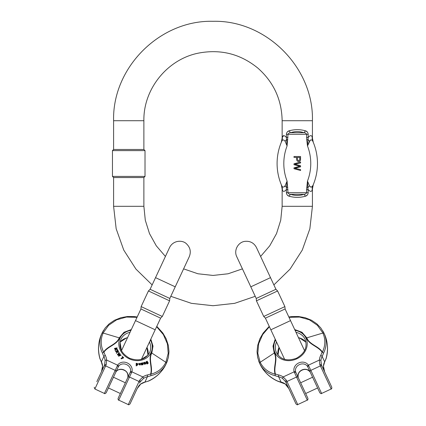 <?xml version="1.0" encoding="UTF-8"?>
<svg xmlns="http://www.w3.org/2000/svg" width="426" height="426" viewBox="0 0 426 426"><rect width="100%" height="100%" fill="white"/><g stroke="black" fill="none" stroke-linecap="round" stroke-linejoin="round"><path stroke-width="0.64" d="M183.601 268.865L197.946 273.774L213.016 275.436L228.086 273.774L242.426 268.865L236.75 256.692C233.507 250.131 238.352 242.005 244.977 241.356C250.158 240.882 253.976 242.932 256.441 247.511L270.494 277.64L250.802 286.826L256.228 298.461L275.92 289.275L277.603 290.963L256.436 300.831L263.726 316.465L265.409 318.153L285.1 308.967L304.579 350.736M263.726 316.465L284.893 306.598L277.603 290.963M256.228 298.461L256.436 300.831M155.533 277.645L169.585 247.511C173.318 239.945 182.908 239.875 186.62 243.96C190.315 247.618 191.199 251.862 189.277 256.692L175.224 286.826L155.533 277.645L150.106 289.281L169.798 298.461L169.591 300.836L148.424 290.963L141.134 306.598L140.926 308.972L160.618 318.153L141.405 359.352L147.976 355.193L146.938 347.488M141.134 306.598L162.301 316.47L169.591 300.836M150.106 289.281L148.424 290.963M113.433 377.218L125.366 382.782L130.143 372.537A1.315 0.724 25 0 1 131.645 372.436L131.879 371.829A1.315 0.655 17.9 0 0 130.361 371.983L125.366 382.782L113.433 377.212L108.758 387.239M150.655 339.511L152.684 346.231L151.475 352.829C147.96 359.31 152.614 367.159 150.644 373.98A34.234 29.65 -155 0 1 147.263 374.981A14.484 12.546 25 0 0 142.848 376.946L139.606 380.29L128.279 404.578L118.732 400.126C118.3 400.291 118.087 399.71 118.098 398.374L127.784 377.596A1.315 1.23 25 0 1 129.499 377.037L131.645 372.436M152.146 284.909L135.958 269.12L123.753 250.078L116.17 228.773L113.598 206.306L113.598 177.551L143.881 177.551L145.016 176.412L112.459 176.412L112.459 150.607L145.016 150.607L145.016 176.412M307.173 131.842L305.192 130.75C306.928 131.123 307.929 132.31 308.19 134.302L308.19 137.465C310.24 135.149 311.582 135.042 312.205 137.156C312.498 138.338 312.498 138.338 312.205 137.156A11.193 10.256 156.7 0 0 312.956 141.581A55.465 55.465 0 0 1 312.956 185.438C313.382 184.442 313.382 184.442 312.956 185.438C313.382 184.442 313.382 184.442 312.956 185.438A11.193 10.256 -156.7 0 0 312.205 189.863C311.582 191.977 310.245 191.87 308.19 189.554L306.576 189.554L307.487 181.077L309.478 185.763C310.889 187.632 312.05 187.52 312.956 185.438M283.812 135.628L282.363 137.156C282.986 135.047 284.323 135.149 286.378 137.465L286.378 134.302C286.639 132.316 287.641 131.128 289.376 130.75L287.406 131.831M282.363 137.156C282.076 138.338 282.076 138.338 282.363 137.156A11.193 10.256 23.3 0 1 281.613 141.581C281.192 142.582 281.192 142.582 281.613 141.581A55.465 55.465 0 0 0 281.613 185.438C281.192 184.442 281.192 184.442 281.613 185.438C282.518 187.525 283.679 187.632 285.09 185.763L284.472 186.78M313.014 141.714L312.956 141.581C313.382 142.582 313.382 142.582 312.956 141.581C312.05 139.494 310.889 139.387 309.478 141.256L307.487 145.942L306.736 139.781L306.576 134.302C306.113 133.253 305.261 132.715 304.02 132.688L290.548 132.688A2.236 1.118 -109.5 0 1 289.376 130.75C294.648 129.296 299.92 129.296 305.192 130.75A2.236 1.118 -70.5 0 1 304.02 132.688C299.531 131.235 295.037 131.235 290.548 132.688C289.307 132.715 288.455 133.253 287.992 134.302L287.087 145.942L285.09 141.256L287.087 145.942L286.378 137.465L287.992 137.465M306.736 187.238L308.12 187.429A11.193 5.746 -41 0 1 309.478 185.763L307.487 181.077L308.19 192.717C307.929 194.709 306.933 195.891 305.192 196.274C299.92 197.723 294.648 197.723 289.376 196.274C287.641 195.896 286.645 194.709 286.378 192.717L286.378 189.554C284.328 191.87 282.986 191.977 282.363 189.863C282.076 188.681 282.076 188.681 282.363 189.863A11.193 10.256 156.7 0 0 281.613 185.438A55.465 55.465 0 0 1 281.613 141.581C282.518 139.499 283.679 139.393 285.09 141.256A11.193 5.746 139 0 0 286.453 139.595L287.832 139.781M287.396 195.177L289.376 196.274A2.236 1.118 -70.5 0 1 290.548 194.336C295.037 195.784 299.531 195.784 304.02 194.336C305.261 194.304 306.113 193.766 306.576 192.717L306.576 189.554M287.992 189.554L286.378 189.554L286.453 187.429A11.193 5.746 41 0 0 285.09 185.763L287.087 181.077L287.992 192.717C288.455 193.766 289.307 194.304 290.548 194.336L304.02 194.336A2.236 1.118 -109.5 0 1 305.192 196.274L307.162 195.188M312.205 189.863C312.498 188.681 312.498 188.681 312.205 189.863M170.799 296.315L191.391 303.339L213.016 305.719L234.641 303.339L255.227 296.315M273.881 284.909L290.069 269.115L302.274 250.078L309.856 228.773L312.428 206.306L282.14 206.306L282.14 188.958L281.293 184.682M113.598 120.718L143.881 120.718L143.881 149.473L113.598 149.473L113.598 120.718C112.224 67.59 159.888 19.931 213.011 21.3C266.133 19.931 313.797 67.59 312.428 120.718L282.14 120.718L282.14 138.067L281.293 142.337M306.576 137.465L308.19 137.465L307.487 145.942L310.336 140.063M312.918 185.523L311.528 187.046M311.289 187.115L310.33 186.95M312.428 120.718L312.428 138.067L313.275 142.337M287.832 187.238L286.453 187.429L287.087 181.077A48.75 48.75 0 0 1 287.087 145.942M309.478 141.256A11.193 5.746 41 0 1 308.12 139.595L306.736 139.781M300.575 162.045L293.993 163.792L293.993 164.681L299.782 166.273L293.993 167.865L293.993 168.707L300.575 170.512L300.575 169.639L294.914 168.275L300.575 166.822L300.575 165.767L294.914 164.218L300.575 162.94L300.575 162.045M297.444 159.084L297.444 157.38L299.797 157.38L299.739 159.878C298.711 161.129 297.944 160.863 297.444 159.084M300.575 156.507L293.993 156.507L293.993 157.38L296.672 157.38C295.671 162.269 300.133 162.423 300.516 159.995L300.575 156.507M141.672 365.061L142.146 364.699L141.672 365.061L140.548 363.484L141.001 363.122L141.736 364.198M141.815 364.022L141.736 362.979L141.656 364.081M141.736 362.979L142.055 362.915L142.854 364.145L142.79 362.771L142.683 363.884M142.678 364.864L143.141 364.502L142.678 364.864L142.082 363.937M136.192 365.95L136.65 365.662L136.192 365.95L136.171 363.282L137.433 363.426L137.774 364.661L137.358 365.263L137.635 364.96L137.358 365.263L136.453 365.093M117.517 354.384L119.189 352.675L119.402 352.957L117.922 354.373L120.047 353.814L120.308 354.155L118.854 355.603L120.936 354.991L121.149 355.268L118.678 355.923L118.46 355.63L119.924 354.123L117.379 354.682L117.619 354.996L119.786 354.427M117.784 354.672L119.402 352.957M119.131 355.524L120.308 354.155M118.46 355.63L118.54 356.221L121.149 355.268M140.319 364.171L138.935 364.267L139.611 364.757L140.362 364.438L140.021 365.151L140.223 364.736L140.021 365.151L138.509 363.953L139.291 363.266L140.202 364.427M139.078 364.544L140.01 364.486M115.835 349.032L114.557 348.958L114.589 348.351L114.695 348.66L115.558 348.495L115.419 348.793M115.558 348.495L116.053 348.782L115.116 349.868L115.249 350.247L116.33 348.942L117.677 349.725L115.968 348.415L117.145 348.18L116.325 348.612M117.677 349.725L117.539 350.023L116.191 349.24L115.111 350.545L115.116 349.868M144.185 363.399L144.393 364.315L145.99 363.639L145.564 364.038M144.089 363.596L145.064 362.755L144.845 362.499L144.925 363.053M144.1 362.984L144.707 362.798M143.77 363.309L144.217 362.957L143.77 363.309L143.919 362.739L143.77 363.309M122.193 356.727L122.4 356.53L123.646 357.632L121.277 358.591L121.037 358.378L123.135 357.563L122.193 356.727L122.054 357.025L122.72 357.616M121.037 358.378L121.138 358.889L123.338 358.09L123.646 357.632M131.171 329.894L124.2 332.562L119.599 337.967C116.889 344.826 107.884 346.301 103.928 352.195L102.437 353.053C99.183 346.445 99.034 339.826 101.99 333.207L103.481 330.448M146.869 363.421L147.902 362.931L147.715 362.611C147.098 363.33 146.544 363.165 146.054 362.121L147.098 361.136L148.227 363L146.73 363.719L147.14 364.012L148.088 363.298M147.577 362.909L147.785 363.309M146.091 361.727L145.916 362.419L146.091 361.727L145.916 362.419L146.97 363.389M147.178 363.351L147.715 362.611M148.227 363L148.094 363.421M117.075 351.572L116.831 351.083L115.808 351.445L115.654 351.146L115.67 351.743L116.692 351.381L116.932 351.871M117.187 352.259L118.487 352.126M115.654 351.146L117.959 350.337L118.582 351.982L117.288 351.903L116.5 353.335L116.325 352.989L117.001 351.924M96.824 381.675L104.535 365.146L105.105 360.63A13.169 11.406 25 0 0 103.891 356.413L101.388 361.786A35.555 30.789 -155 0 1 99.929 358.426C97.645 349.741 98.193 341.636 101.574 334.101L99.418 340.518C98.56 344.245 97.645 350.667 99.897 358.575L99.929 358.426M103.928 352.195A34.234 29.65 25 0 0 105.334 355.433A14.484 12.546 -155 0 1 106.665 360.071L106.191 364.704L105.632 365.907A1.315 1.23 25 0 0 103.917 366.466L101.5 371.653M130.361 371.983A6.582 5.703 25 0 0 126.581 364.597A6.582 5.703 25 0 0 118.497 366.445L106.159 392.809C105.142 393.672 104.562 393.885 104.413 393.448L117.64 365.188A7.902 6.843 -155 0 1 127.342 362.968A7.902 6.843 -155 0 1 131.879 371.829L142.848 376.946A1.315 0.591 55 0 1 143.424 378.501A13.169 11.406 -155 0 1 147.433 376.717A35.555 30.789 25 0 0 150.948 375.673C158.099 373.916 163.264 369.779 166.433 363.256L167.588 360.343M147.263 374.981A1.315 0.447 76.6 0 1 147.433 376.717L144.931 382.09A1.315 0.447 -103.4 0 1 144.787 382.228L148.44 381.046C156.56 377.218 162.418 371.584 166.018 364.155L162.562 369.827C160.208 372.974 155.831 377.825 148.349 381.169M127.859 377.351A6.582 5.703 25 0 0 124.078 369.965A6.582 5.703 25 0 0 115.989 371.818A1.315 0.655 32.1 0 1 115.973 371.855C117.315 369.89 119.418 369.129 122.278 369.56C124.823 370.311 128.402 371.61 127.843 377.388A1.315 0.655 -162.1 0 1 127.859 377.351L127.843 377.388A1.315 0.655 -162.1 0 0 127.832 377.42M101.516 371.61L102.602 366.003A13.169 11.406 25 0 0 101.388 361.786A1.315 0.447 -26.6 0 0 101.372 361.988L99.902 358.596M137.028 317.338L126.437 317.066L116.655 319.814L108.614 325.304L103.113 333.031C100.419 339.368 100.589 345.72 103.619 352.094C107.405 346.072 116.538 344.687 119.248 337.834L124.041 332.259L131.33 329.554M118.497 366.445A1.315 0.655 -147.9 0 0 117.64 365.188L106.665 360.071A1.315 0.591 175 0 0 105.105 360.63M106.191 364.704A1.315 1.097 -155 0 0 104.535 365.146M118.21 366.972A1.315 0.724 -155 0 0 117.32 365.758M128.279 404.578C128.428 405.014 129.014 404.801 130.031 403.939L137.3 388.347M136.048 391.031L132.63 398.369M144.787 382.228L140.825 383.991C139.621 385.226 139.792 383.991 137.183 388.592L140.921 383.869A13.169 11.406 -155 0 1 144.931 382.09A35.555 30.789 25 0 0 148.44 381.046M139.606 380.29A1.315 1.097 25 0 1 140.335 381.84L143.424 378.501M156.63 326.705L163.371 334.607L167.359 343.745L168.217 353.266L165.847 362.286C162.727 368.421 157.748 372.377 150.921 374.15C153.099 367.377 148.291 359.496 151.8 353.01L153.019 346.152L150.825 339.16M150.644 373.98L150.948 375.673M101.372 361.988L102.575 366.152A1.315 0.591 -5 0 1 102.602 366.003M123.476 357.792L123.338 358.09M121.277 358.591L121.138 358.889M146.352 361.956L146.555 361.685L146.352 361.956L146.895 362.776L147.487 362.494L146.555 361.685L146.416 361.983L147.343 362.792M146.214 362.254L146.416 361.983M145.191 363.005L144.478 363.495L145.202 363.57L145.191 363.005L145.165 363.634M145.234 363.09L145.096 363.389M144.776 363.25L144.638 363.548L145.053 363.303M145.703 363.74L145.367 363.863M145.506 363.564L144.393 364.315M144.531 364.017L144.228 363.298M144.845 362.499L144.35 362.819M144.489 362.521L144.217 362.723M144.238 362.686L144.217 362.957L144.238 362.686M144.057 362.441L143.908 363.011L144.057 362.441L144.787 362.185L145.99 363.639M114.695 348.66L114.557 348.958M115.249 350.247L115.111 350.545M116.33 348.942L116.191 349.24M117.145 348.18L117.038 347.877L114.589 348.351M139.776 363.655L138.993 363.676L138.887 364.001L139.952 363.926L139.776 363.655L139.632 363.948M139.345 363.527L139.206 363.825L139.632 363.953M140.362 364.438L140.159 364.853L138.652 363.655M138.855 363.974L139.206 363.825M117.757 354.698L117.619 354.996M119.466 355.028L119.328 355.327M118.678 355.923L118.54 356.221M119.626 354.203L119.488 354.501M117.203 351.2L117.714 351.024L118.151 351.951M117.853 350.726L117.091 350.992L117.832 352.009L118.204 351.402L117.853 350.726L117.714 351.024M117.832 352.009L118.066 351.7M115.808 351.445L115.67 351.743M117.256 352.11L116.5 353.335M116.639 353.037L116.463 352.691M117.001 351.413L116.862 351.711M116.831 351.083L116.692 351.381M136.602 363.809L137.071 364.789L137.412 364.656L137.002 363.559L136.56 363.937M137.002 363.559L137.273 364.954M136.336 365.652L136.171 363.282M137.774 364.661L137.497 364.965L136.592 364.794L136.65 365.662M136.528 364.006L136.863 363.857M141.815 364.762L140.686 363.186M142.79 362.771L143.104 362.712L143.141 364.502M142.816 364.565L142.215 363.628L142.082 363.91M142.215 363.628L142.146 364.699M329.532 382.388L321.492 365.146L320.916 360.63A13.169 11.406 155 0 1 322.131 356.413A35.555 30.789 -25 0 0 323.59 353.053C326.838 346.445 326.987 339.826 324.032 333.201L322.807 330.885M294.861 329.894L301.821 332.562L306.427 337.962C309.132 344.82 318.137 346.301 322.093 352.195A34.234 29.65 155 0 1 320.693 355.428A14.484 12.546 -25 0 0 319.356 360.071L319.83 364.704A1.315 1.097 -25 0 1 321.492 365.146L331.795 387.245C331.806 388.581 331.593 389.162 331.162 388.997L321.614 393.443L331.162 388.997L320.389 365.902L310.847 370.354L321.614 393.448C321.465 393.885 320.879 393.672 319.862 392.809L310.171 372.026L312.588 377.212L300.655 382.777L307.929 398.374L305.666 393.517L317.599 387.958L312.588 377.212M261.186 366.408L260.009 364.155C263.603 371.584 269.461 377.212 277.582 381.041L277.683 381.169C270.169 377.809 265.84 372.979 263.534 369.928L260.009 364.155L263.534 369.928C265.84 372.979 270.169 377.809 277.672 381.169M325.421 336.455L324.452 334.101C327.828 341.636 328.377 349.741 326.092 358.42L326.124 358.585C328.382 350.667 327.466 344.245 326.609 340.518L324.452 334.101L326.577 340.395C327.472 344.219 328.377 350.694 326.13 358.57M326.114 358.607L324.649 361.983A1.315 0.447 26.6 0 0 324.649 361.988L323.451 366.152C323.627 367.872 322.791 366.946 324.639 371.898L324.511 371.61M288.721 388.342L295.995 403.939L285.686 381.84L282.598 378.496A13.169 11.406 -25 0 0 278.588 376.717A35.555 30.789 155 0 1 275.079 375.673C267.922 373.916 262.762 369.773 259.588 363.256L258.598 360.822M285.218 384.002A1.315 0.591 125 0 1 285.207 383.996C286.405 385.226 286.229 383.991 288.839 388.592L288.7 388.31M298.168 377.351A1.315 0.655 -17.9 0 1 298.179 377.388A1.315 0.655 162.1 0 1 298.179 377.388L298.168 377.351A6.582 5.703 155 0 1 301.943 369.965A6.582 5.703 155 0 1 310.032 371.818A1.315 0.655 147.9 0 0 310.053 371.85A1.315 0.655 -32.1 0 0 310.053 371.855A1.315 0.655 -32.1 0 0 310.059 371.861M298.189 377.42A1.315 0.655 -17.9 0 0 298.179 377.388C297.545 375.098 298.307 372.995 300.479 371.078C302.689 369.614 305.985 367.713 310.053 371.85C308.706 369.89 306.603 369.129 303.743 369.56C301.198 370.311 297.625 371.61 298.179 377.388A1.315 0.655 162.1 0 1 298.184 377.399M277.704 381.179L281.24 382.228A1.315 0.447 -76.6 0 1 281.091 382.085A35.555 30.789 155 0 1 277.582 381.041M310.032 371.818L307.812 366.967L310.171 372.026A1.315 1.23 -25 0 1 310.847 370.354L308.387 365.183A7.902 6.843 -25 0 0 298.679 362.963A7.902 6.843 -25 0 0 294.148 371.823A1.315 0.655 162.1 0 1 295.66 371.978L298.237 377.59A1.315 1.23 155 0 0 296.523 377.031L307.29 400.126C307.726 400.291 307.934 399.71 307.929 398.374L298.237 377.59M295.66 371.978A6.582 5.703 155 0 1 299.441 364.597A6.582 5.703 155 0 1 307.529 366.445L307.812 366.967A1.315 0.724 -25 0 1 308.701 365.758M326.092 358.42A35.555 30.789 -25 0 1 324.633 361.78A1.315 0.447 -153.4 0 1 324.649 361.983L323.451 366.152C323.627 367.867 322.791 366.94 324.639 371.898L323.419 366.003A13.169 11.406 155 0 1 324.633 361.78L322.131 356.413A1.315 0.447 26.6 0 0 320.693 355.428M310.33 372.361L310.053 371.855A1.315 0.655 147.9 0 0 310.069 371.882M286.304 383.155L295.995 403.939C297.013 404.801 297.593 405.014 297.742 404.578L286.975 381.483L296.523 377.031L294.148 371.823L283.173 376.941L286.416 380.285A1.315 1.097 155 0 0 285.686 381.84L286.304 383.155A1.315 1.23 -25 0 1 286.975 381.483L286.416 380.285M285.335 384.034A1.315 0.591 -55 0 1 285.207 383.991C286.4 385.226 286.229 383.991 288.839 388.592L285.106 383.869A13.169 11.406 -25 0 0 281.091 382.085L278.588 376.717A1.315 0.447 103.4 0 1 278.758 374.981A14.484 12.546 155 0 1 283.173 376.941A1.315 0.591 125 0 0 282.598 378.496M281.261 382.234A1.315 0.447 103.4 0 1 281.24 382.228L285.202 383.991A1.315 0.591 -55 0 1 285.106 383.869M275.366 339.506L273.343 346.226L274.552 352.829C278.066 359.31 273.407 367.159 275.382 373.975L275.079 375.673M289.004 317.333L299.59 317.066L309.372 319.809L317.407 325.304L322.908 333.031C325.602 339.362 325.437 345.72 322.407 352.094C318.616 346.072 309.489 344.682 306.779 337.829L301.981 332.259L294.701 329.548M322.093 352.195L323.59 353.053M307.529 366.445A1.315 0.655 -32.1 0 1 308.387 365.183L319.356 360.071A1.315 0.591 5 0 1 320.916 360.63M269.397 326.699L262.656 334.602L258.667 343.739L257.805 353.266L260.174 362.281C263.295 368.421 268.274 372.372 275.1 374.15C272.928 367.377 277.731 359.491 274.222 353.01L273.002 346.152L275.201 339.149M295.878 372.532A1.315 0.724 155 0 0 294.382 372.436M265.409 318.153L270.835 329.788L290.527 320.602M140.926 308.972L135.5 320.608L155.192 329.788M113.598 206.306L143.881 206.306L143.881 177.551M286.378 192.717L308.19 192.717M307.487 181.077A48.75 48.75 0 0 0 307.487 145.942M308.19 134.302L286.378 134.302M150.437 339.991A17.12 14.825 -155 0 1 147.875 356.876A17.12 14.825 -155 0 1 129.27 358.83A17.12 14.825 -155 0 1 118.827 342.914A17.12 14.825 -155 0 1 130.958 330.352M119.599 337.967L103.113 333.031L101.99 333.207L103.214 330.885M151.475 352.829L165.847 362.286L166.433 363.256L167.423 360.827M105.334 355.433A1.315 0.447 153.4 0 0 103.891 356.413A35.555 30.789 -155 0 1 102.437 353.053M130.052 332.291A15.799 13.685 25 0 0 120.936 339.314C118.29 347.073 121.16 353.383 129.547 358.234C138.658 361.541 145.335 359.682 149.579 352.669A15.799 13.685 25 0 0 149.494 342.003M147.987 355.178A15.799 13.685 25 0 0 146.991 347.371M127.55 337.664A15.799 13.685 25 0 0 120.036 342.142M104.413 393.448L94.865 388.997L105.632 365.907L115.18 370.359A1.315 1.23 -155 0 1 115.851 372.031M139.717 383.16A1.315 1.23 -155 0 0 139.046 381.488L129.499 377.037L118.732 400.126M147.279 363.713L147.14 364.012M278.034 355.178A15.799 13.685 155 0 1 279.035 347.366M298.482 337.658A15.799 13.685 155 0 1 305.985 342.142M295.974 332.291A15.799 13.685 155 0 1 305.085 339.314C307.732 347.073 304.862 353.378 296.475 358.234C287.364 361.536 280.691 359.682 276.447 352.669A15.799 13.685 155 0 1 276.527 341.993M322.104 366.461A1.315 1.23 155 0 0 320.389 365.902L319.83 364.704M275.59 339.985A17.12 14.825 -25 0 0 278.146 356.871A17.12 14.825 -25 0 0 296.752 358.83A17.12 14.825 -25 0 0 307.194 342.914A17.12 14.825 -25 0 0 295.074 330.347M275.382 373.975A34.234 29.65 -25 0 0 278.758 374.981M288.839 316.976L291.874 316.566L298.626 316.529L305.128 317.695L311.598 320.283L316.79 323.787L320.746 327.882L324.032 333.207L322.908 333.031L306.427 337.962M269.227 326.337L263.146 333.079L259.86 338.803L257.682 345.422L257.032 351.652L257.623 357.318L259.588 363.256L260.174 362.281L274.552 352.829M250.802 286.826L236.75 256.692M270.835 329.788L284.621 359.352M270.494 277.64L275.92 289.275M285.1 308.967L284.893 306.598M135.5 320.608L121.447 350.742M175.224 286.826L169.798 298.461M160.618 318.153L162.301 316.47M101.99 333.207L105.275 327.887L109.232 323.792L114.424 320.283L120.893 317.695L127.395 316.529L134.147 316.566L137.193 316.981L134.147 316.566L127.395 316.529L120.893 317.695L114.429 320.283L109.232 323.787L105.275 327.882L102.331 332.504M127.491 337.786L126.229 338.116L120.031 342.163L121.474 350.689M166.438 363.256L168.403 357.323L168.994 351.658L168.345 345.422L166.167 338.808L162.881 333.079L156.8 326.343L162.881 333.079L166.167 338.803L168.345 345.422L168.994 351.652L168.403 357.318L166.752 362.542M312.428 206.306L312.428 188.958L313.275 184.682M282.14 206.306L280.723 220.231L276.533 233.586L269.733 245.823L260.605 256.441M165.421 256.447L156.294 245.829L149.494 233.592L145.298 220.231L143.881 206.306M143.881 120.718C143.296 88.842 167.663 58.91 198.995 53.021C220.961 48.985 240.599 54.027 257.906 68.149C273.657 82.133 281.735 99.657 282.14 120.718M113.598 177.551L112.459 176.412M113.598 149.473L112.459 150.607M143.881 149.473L145.016 150.607M94.865 388.997L94.226 387.245M102.575 366.152C102.394 367.872 103.23 366.946 101.383 371.898M144.063 363.644L144.201 363.346M143.78 362.915L143.919 362.617M140.165 364.96L140.303 364.661M118.444 352.281L118.582 351.982M117.075 352.499L117.219 352.201M137.625 364.981L137.763 364.683M108.422 387.958L120.361 393.523M307.29 400.12L297.742 404.578L307.29 400.126C307.726 400.286 307.939 399.705 307.929 398.374M324.649 361.988L326.119 358.596M278.05 355.193L279.089 347.483L278.045 355.193M298.541 337.786L299.792 338.116L305.99 342.163L299.792 338.116L298.541 337.786M331.156 388.991C331.609 389.151 331.822 388.565 331.795 387.245M310.053 371.85L310.325 372.361M321.614 393.443C321.454 393.885 320.874 393.672 319.862 392.809M285.202 383.986L277.693 381.174M297.742 404.578C297.593 405.014 297.013 404.801 295.995 403.939M298.179 377.388L298.392 377.926M317.599 387.953L305.666 393.517"/></g></svg>
